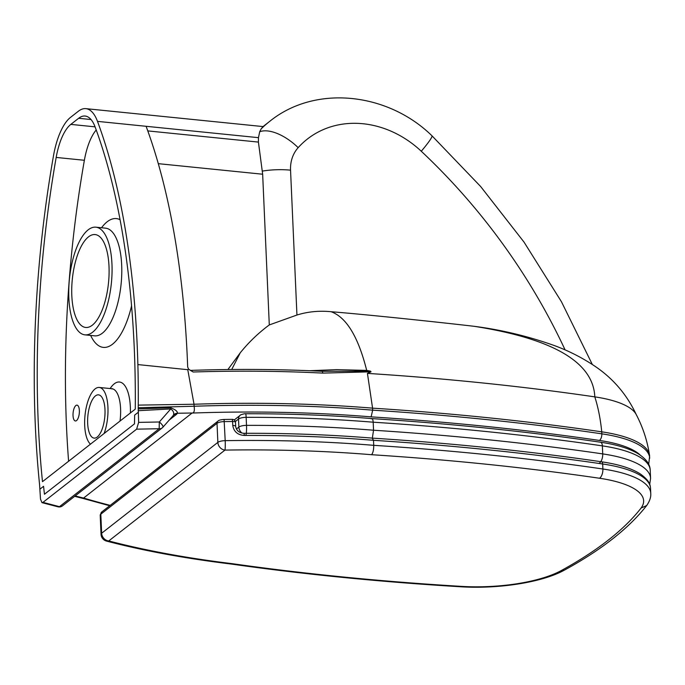 <?xml version="1.0" encoding="UTF-8"?>
<svg xmlns="http://www.w3.org/2000/svg" width="685" height="685" viewBox="0 0 685 685"><rect width="100%" height="100%" fill="white"/><g stroke="black" fill="none" stroke-linecap="round" stroke-linejoin="round"><path stroke-width="1.03" d="M76.532 420.59A7.955 3.1 -84.2 0 0 79.374 411.959A7.955 3.1 -84.2 0 0 77.003 405.143A7.955 3.1 -84.2 0 0 75.872 405.537A7.955 3.1 -84.2 0 0 73.021 414.16A7.955 3.1 -84.2 0 0 75.401 420.975A7.955 3.1 -84.2 0 0 76.532 420.59M95.42 395.913A21.749 8.477 95.8 0 1 98.512 394.843A21.749 8.477 95.8 0 1 105.01 413.475A21.749 8.477 95.8 0 1 97.219 437.047A21.749 8.477 95.8 0 1 94.136 438.117A21.749 8.477 95.8 0 1 87.637 419.485A21.749 8.477 95.8 0 1 95.42 395.913M88.485 236.873A46.683 18.187 95.8 0 1 95.112 234.57A46.683 18.187 95.8 0 1 109.052 274.565A46.683 18.187 95.8 0 1 92.338 325.169A46.683 18.187 95.8 0 1 85.711 327.464A46.683 18.187 95.8 0 1 71.771 287.477A46.683 18.187 95.8 0 1 88.485 236.873M90.48 444.154A29.181 11.362 95.8 0 1 84.897 416.608A29.181 11.362 95.8 0 1 95.121 388.883A29.181 11.362 95.8 0 1 99.257 387.453A29.181 11.362 95.8 0 1 107.673 403.765A29.181 11.362 95.8 0 1 104.12 433.485M92.646 332.191A54.106 21.081 95.8 0 1 84.957 334.854A54.106 21.081 95.8 0 1 68.8 288.505A54.106 21.081 95.8 0 1 88.177 229.843A54.106 21.081 95.8 0 1 95.857 227.18A54.106 21.081 95.8 0 1 112.015 273.538A54.106 21.081 95.8 0 1 92.646 332.191M190.045 370.165L193.187 372.006L188.589 369.198L187.673 366.937A525.498 204.712 -84.2 0 0 146.102 126.297L258.468 137.668L259.692 131.751L261.182 128.848L263.049 126.579L269.744 121.331A133.892 115.525 52 0 0 261.182 128.848M96.217 129.979A45.621 17.776 -84.2 0 0 84.375 160.281A498.689 194.266 -84.2 0 0 68.603 461.253M135.262 409.142L42.487 481.666A498.689 194.266 95.8 0 1 56.179 157.43A45.621 17.776 95.8 0 1 70.829 124.387L78.647 118.282A45.621 17.776 95.8 0 1 85.128 116.039A45.621 17.776 95.8 0 1 95.121 126.99A498.689 194.266 95.8 0 1 135.262 409.142M138.233 407.738A506.112 197.16 -84.2 0 0 138.259 405.126L194.026 404.244L194.112 406.239L138.233 407.738L138.635 422.388L136.623 429.161L159.177 428.724L159.305 421.986L138.635 422.388M138.259 405.126A506.112 197.16 -84.2 0 0 137.873 364.574A506.112 197.16 -84.2 0 0 97.493 121.373L146.102 126.297M41.982 502.644L57.9 506.789A5.309 3.485 -75.4 0 0 59.467 506.669L42.967 502.379L41.982 502.644L40.492 499.117L39.593 484.852A506.112 197.16 -84.2 0 1 39.353 482.446A506.112 197.16 -84.2 0 1 36.288 443.983A506.112 197.16 -84.2 0 1 53.49 155.778A53.045 20.67 95.8 0 1 70.529 117.366L78.338 111.261A53.045 20.67 95.8 0 1 85.873 108.65A53.045 20.67 95.8 0 1 97.493 121.373M134.483 423.861L134.645 415.119A497.319 193.735 95.8 0 1 134.483 423.861L44.456 494.236A497.319 193.735 95.8 0 1 43.566 486.316L40.03 489.081M370.508 371.142L321.873 371.287A5.309 1.396 -87.2 0 0 321.856 371.287A5.309 1.396 -87.2 0 1 322.823 373.102L371.022 371.827L370.508 371.142L366.698 370.405L336.712 369.635L309.646 370.731M636.511 415.136C626.895 394.38 612.561 377.76 593.51 365.285C581.008 357.065 567.702 350.403 553.6 345.291C530.139 336.986 506.01 330.975 481.212 327.276L474.354 326.334C456.955 324.262 377.795 315.52 331.06 311.709C319.124 310.553 307.745 311.666 296.939 315.031L269.291 324.938C258.399 332.996 248.724 342.286 240.264 352.792L227.917 369.532M269.291 324.938L262.655 174.221L258.416 142.095L258.468 137.668M371.022 371.827L367.434 373.393A1173.807 378.283 -2.5 0 1 594.803 396.872A84.88 27.357 -2.5 0 1 611.123 400.177A84.88 27.357 -2.5 0 1 636.211 414.511C642.915 427.312 647.351 440.866 649.508 455.183A95.489 30.774 177.5 0 0 601.747 431.833A1184.416 381.699 177.5 0 0 372.571 408.149L372.657 410.161A533.067 171.789 177.5 0 0 194.112 406.248C194.737 410.435 194.206 412.687 192.536 413.004L192.04 413.055A527.758 170.077 -2.5 0 1 371.142 416.865L372.657 410.161A1184.416 381.699 177.5 0 1 601.832 433.836A5.309 2.56 -81.7 0 1 599.409 440.438A90.18 29.061 -2.5 0 1 640.175 455.037M134.5 423.861L44.456 494.236M42.967 502.379L136.623 429.161M169.195 420.068L176.704 414.194A5.309 4.581 52 0 0 173.665 415.033L173.665 415.033A5.309 4.581 52 0 0 173.391 415.273M176.704 414.194L177.372 413.243A5.309 5.018 7.7 0 0 173.502 415.033L173.065 415.624M192.536 413.004L177.372 413.243C177.706 411.462 175.471 409.639 170.659 407.772A5.309 0.497 -93.8 0 0 170.762 408.928C173.262 410.752 174.178 412.79 173.502 415.033M138.113 410.709L170.762 408.928L159.305 421.986A5.309 1.55 -138.7 0 1 162.936 427.2L162.936 427.2A5.309 1.55 -138.7 0 1 162.816 427.294A5.309 4.581 -128 0 1 162.217 427.885A5.309 4.581 -128 0 1 159.177 428.724L59.467 506.669A5.309 4.581 52 0 0 62.506 505.83L162.217 427.885A5.309 5.309 0 0 0 162.936 427.2L173.665 415.033M170.659 407.772L138.165 408.919M192.04 413.055L83.073 498.457M367.434 373.393L372.571 408.149A533.067 171.789 177.5 0 0 194.026 404.244L187.776 369.694L188.589 369.198M648.695 464.31L649.611 456.227A95.489 30.774 177.5 0 0 649.508 455.183M193.187 372.006C237.164 370.611 280.37 370.979 322.823 373.102M137.873 364.574L187.776 369.694M245.547 413.757C288.882 413.646 330.975 415.256 371.835 418.595L371.835 418.595C451.603 423.715 527.827 431.593 600.488 442.219C616.731 444.582 629.387 448.478 638.446 453.915C648.712 460.74 650.056 466.271 650.219 470.278L650.57 478.301A95.489 30.774 177.5 0 0 602.714 453.907A1184.416 381.699 177.5 0 0 373.539 430.231A533.067 171.789 177.5 0 0 246.506 425.368L246.155 417.336A5.309 0.634 -90.2 0 0 245.547 413.757C245.495 413.389 239.707 414.81 240.11 415.375L234.227 419.974M371.227 418.869C372.298 418.141 372.948 419.254 373.188 422.2L373.539 430.231L372.34 438.117M372.323 438.306L373.496 440.309L373.719 445.327A533.067 171.789 177.5 0 0 225.194 440.66L224.081 419.451C220.716 419.691 218.686 420.239 217.984 421.104L101.765 511.96A3.185 2.749 52 0 0 100.815 514.17L217.025 423.321A3.185 2.749 -128 0 1 217.984 421.104M601.55 461.793C618.589 464.293 631.561 468.377 640.458 474.029C650.228 481.17 650.193 485.263 650.527 488.388A95.489 30.774 -2.5 0 0 602.672 463.985L602.886 469.002A1184.416 381.699 177.5 0 0 373.719 445.327C373.753 449.728 373.051 452.862 371.587 454.712A525.643 169.392 -2.5 0 0 224.971 450.096A7.424 6.405 -128 0 1 217.856 442.382L101.645 533.238A7.424 6.405 52 0 0 108.752 540.944L224.971 450.096A7.424 0.599 89.1 0 0 225.194 440.66A7.424 2.397 177.5 0 0 217.856 442.382L217.025 423.321A7.424 2.397 -2.5 0 1 224.363 421.6A533.067 171.789 -2.5 0 1 232.6 421.489L232.772 425.496C233.825 431.67 237.686 434.992 244.365 435.454A533.067 171.789 -2.5 0 1 373.496 440.309A1184.416 381.699 -2.5 0 1 602.672 463.985A3.185 1.541 -81.7 0 0 601.55 461.793C528.82 451.15 452.537 443.272 372.683 438.143L372.691 438.143C331.06 434.752 288.171 433.134 244.006 433.305L244.365 435.454M641.057 508.082L646.7 505.513C649.731 501.103 651.084 497.062 650.75 493.397A95.489 30.774 177.5 0 0 602.886 469.002A7.424 3.588 -81.7 0 1 599.495 478.25A88.057 28.376 -2.5 0 1 641.057 508.082A645.219 207.932 -2.5 0 1 560.809 570.819L564.055 570.322C601.105 550.115 628.633 528.546 646.623 505.607M560.809 570.819A88.057 28.376 -2.5 0 1 460.26 586.309L459.489 586.702C497.404 589.263 541.587 582.618 564.012 570.34M460.26 586.309A1176.993 379.302 -2.5 0 1 232.215 563.669L230.922 564.003C303.678 574.304 379.867 581.873 459.498 586.702M130.398 412.944A36.605 14.257 -84.2 0 0 114.258 383.831A36.605 14.257 -84.2 0 0 110.139 388.549M105.67 228.182L105.576 228.165A54.106 21.081 95.8 0 1 121.733 274.522A54.106 21.081 95.8 0 1 102.365 333.175A54.106 21.081 95.8 0 1 94.684 335.838L84.957 334.854M120.063 219.705A64.715 25.208 -84.2 0 0 107.177 221.777A64.715 25.208 -84.2 0 0 101.543 227.762M90.643 335.427A64.715 25.208 -84.2 0 0 112.528 344.195A64.715 25.208 -84.2 0 0 131.554 305.887M112.023 388.994L112.503 388.686L111.895 388.729A29.181 11.362 95.8 0 1 120.021 421.052M78.647 118.282L91.019 119.532M70.829 124.387L95.069 126.845M56.179 157.43L84.375 160.281M134.645 415.119L138.182 412.353M231.71 369.498L240.264 352.792M366.698 370.405C358.255 336.789 346.37 317.224 331.06 311.709M296.939 315.031L290.551 170.171A37.136 32.041 -128 0 1 298.163 147.66A96.765 83.484 -128 0 1 421.284 151.248A563.823 486.461 -128 0 1 565.108 349.924M262.415 171.087A37.136 11.962 -2.5 0 1 290.551 170.171M158.295 163.664L262.655 174.221M110.199 505.367A527.758 170.077 -2.5 0 1 83.416 497.978M371.142 416.865A1179.116 379.987 -2.5 0 1 599.409 440.438M592.345 364.514L561.417 301.683L524.016 242.088L480.656 186.525L431.935 135.758A37.136 3.297 133.2 0 1 421.284 151.248M259.692 131.751A37.136 18.555 41.9 0 1 298.163 147.66M649.697 458.231A95.489 30.774 177.5 0 0 601.832 433.836L601.747 431.833C600.471 419.014 598.159 407.369 594.803 396.872C593.356 362.271 553.206 338.758 474.354 326.334M258.416 142.095L147.789 130.903M83.69 498.106L75.153 495.94M235.349 421.54L238.517 419.057A7.424 2.397 -2.5 0 1 246.155 417.336A533.067 171.789 -2.5 0 1 373.188 422.2A1184.416 381.699 -2.5 0 1 602.363 445.875A5.309 2.56 -81.7 0 0 600.488 442.219M245.983 434.804A7.424 0.89 89.8 0 0 246.506 425.368A7.424 2.397 177.5 0 0 238.868 427.089L238.517 419.057A5.309 4.581 -128 0 1 240.11 415.375M599.324 463.154A7.424 3.588 -81.7 0 0 602.714 453.907L602.363 445.875A95.489 30.774 -2.5 0 1 650.219 470.278M241.951 433.074A7.424 6.405 -128 0 1 238.868 427.089L236.402 429.024M101.765 511.96L100.198 515.18A7.424 2.397 -2.5 0 1 100.815 514.17L101.645 533.238A7.424 2.397 177.5 0 0 101.029 534.249A7.424 7.424 0 0 0 106.577 541.107C143.987 550.834 185.447 558.472 230.948 564.012M244.006 433.305C239.159 432.869 236.376 430.574 235.674 426.395L235.503 422.38A3.185 1.027 -2.5 0 0 232.6 421.489L232.283 419.34L224.081 419.451M235.674 426.395A3.185 1.027 177.5 0 0 232.772 425.496M371.587 454.712A1176.993 379.302 -2.5 0 1 599.495 478.25M232.215 563.669A525.643 169.392 -2.5 0 1 108.752 540.944A7.424 4.855 104.6 0 1 106.577 541.107M105.576 228.165L95.857 227.18M111.895 388.729L99.257 387.453M431.935 135.758C387.693 92.466 315.237 84.435 269.744 121.331M85.873 108.65L263.049 126.579M57.9 506.789A5.309 5.309 0 0 0 62.506 505.83M83.108 498.466L109.703 505.753M83.15 498.483L74.665 496.325M190.944 370.388C235.375 368.864 279.009 369.164 321.873 371.287M649.714 484.389L650.57 478.301M235.503 422.38A3.185 3.185 0 0 0 232.283 419.34M650.527 488.388L650.75 493.397M100.198 515.18L101.029 534.249"/></g></svg>
